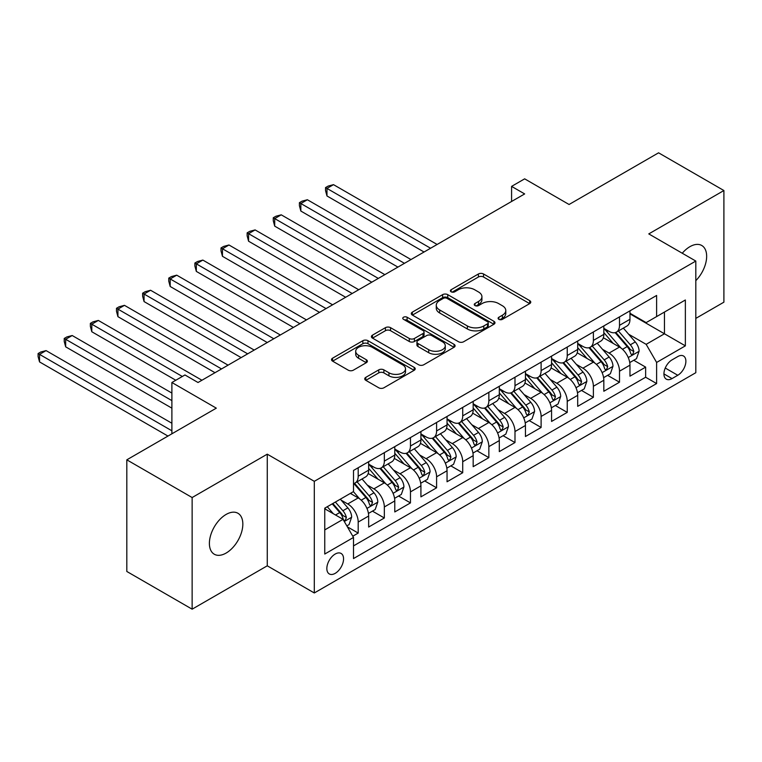 <?xml version="1.0" encoding="UTF-8"?>
<svg xmlns="http://www.w3.org/2000/svg" width="762" height="762" viewBox="0 0 762 762"><rect width="100%" height="100%" fill="white"/><g stroke="black" fill="none" stroke-linecap="round" stroke-linejoin="round"><path stroke-width="1.14" d="M498.853 319.335A2.543 1.467 0 0 0 502.444 319.335L529.704 303.609A3.629 2.096 0 0 0 530.762 302.123A3.629 2.096 0 0 0 529.704 300.647L483.537 273.987A3.629 2.096 0 0 0 478.403 273.987L451.152 289.722A2.543 1.467 0 0 0 450.409 290.76A2.543 1.467 0 0 0 451.152 291.798A2.543 1.467 0 0 0 454.743 291.798L458.267 289.76A11.611 6.706 0 0 1 474.688 289.76L478.526 291.979A11.611 6.706 0 0 1 481.927 296.723A11.611 6.706 0 0 1 478.526 301.457L475.002 303.495A2.543 1.467 0 0 0 474.259 304.533A2.543 1.467 0 0 0 475.002 305.572A2.543 1.467 0 0 0 478.593 305.572L482.117 303.533A11.611 6.706 0 0 1 498.538 303.533L502.387 305.752A11.611 6.706 0 0 1 505.787 310.496A11.611 6.706 0 0 1 502.387 315.23L498.853 317.268A2.543 1.467 0 0 0 498.11 318.306A2.543 1.467 0 0 0 498.853 319.335L498.853 317.268M226.114 553.06A23.651 13.659 120 0 0 241.564 532.219A23.651 13.659 120 0 0 237.935 513.264A23.651 13.659 120 0 0 226.114 514.436A23.651 13.659 120 0 0 210.664 535.276A23.651 13.659 120 0 0 214.284 554.231A23.651 13.659 120 0 0 226.114 553.06M695.811 280.654A23.651 13.659 120 0 0 701.754 245.488A23.651 13.659 120 0 0 689.934 246.659A23.651 13.659 120 0 0 682.257 253.241M335.204 573.348A11.83 6.829 120 0 0 342.929 562.928A11.83 6.829 120 0 0 341.119 553.46A11.83 6.829 120 0 0 335.204 554.041A11.83 6.829 120 0 0 327.479 564.461A11.83 6.829 120 0 0 329.289 573.938A11.83 6.829 120 0 0 335.204 573.348M365.808 377.352A3.629 2.096 0 0 0 364.741 378.828A3.629 2.096 0 0 0 365.808 380.314L378.752 387.791A3.629 2.096 0 0 0 383.886 387.791L414.147 370.313A3.629 2.096 0 0 0 415.214 368.837A3.629 2.096 0 0 0 414.147 367.36L367.979 340.7A3.629 2.096 0 0 0 362.855 340.7L332.584 358.178A3.629 2.096 0 0 0 331.527 359.654A3.629 2.096 0 0 0 332.584 361.14L348.234 370.17A3.629 2.096 0 0 0 353.368 370.17L366.312 362.693A3.629 2.096 0 0 0 367.379 361.207A3.629 2.096 0 0 0 366.312 359.731L358.559 355.254A9.706 5.601 0 0 1 355.711 351.292A9.706 5.601 0 0 1 361.702 346.11A9.706 5.601 0 0 1 372.275 347.329L402.669 364.874A9.706 5.601 0 0 1 405.517 368.837A9.706 5.601 0 0 1 399.526 374.009A9.706 5.601 0 0 1 388.953 372.799L383.886 369.875A3.629 2.096 0 0 0 378.752 369.875L365.808 377.352L365.808 380.314M695.811 318.392L723.9 302.171L723.9 190.529L658.578 152.819L569.071 204.492L524.656 178.841L511.588 186.385L524.656 193.929L198.015 382.505L184.956 374.961L171.888 382.505L171.888 433.797M192.138 497.538L192.138 609.181L267.262 565.814L267.262 454.171L192.138 497.538L126.816 459.829L216.313 408.156L171.888 382.505M267.262 454.171L314.306 481.327L695.811 261.061L695.811 372.704L314.306 592.969L314.306 481.327M723.9 190.529L648.776 233.905L695.811 261.061M458.524 341.738A3.629 2.096 0 0 0 463.658 341.738L493.919 324.26A3.629 2.096 0 0 0 494.986 322.783A3.629 2.096 0 0 0 493.919 321.297L447.751 294.646A3.629 2.096 0 0 0 442.627 294.646L412.356 312.125A3.629 2.096 0 0 0 411.29 313.601A3.629 2.096 0 0 0 412.356 315.077L458.524 341.738M404.517 319.888A2.543 1.467 0 0 1 407.099 320.25L407.099 317.23L454.038 344.329A3.629 2.096 0 0 1 455.095 345.805A3.629 2.096 0 0 1 454.038 347.291L423.767 364.76A3.629 2.096 0 0 1 418.643 364.76L372.475 338.109L372.475 335.147A3.629 2.096 0 0 0 371.408 336.633A3.629 2.096 0 0 0 372.475 338.109M372.475 335.147L385.429 327.67A3.629 2.096 0 0 1 390.554 327.67L409.28 338.48A3.629 2.096 0 0 0 414.404 338.48L423.005 333.518A3.629 2.096 0 0 0 424.063 332.042A3.629 2.096 0 0 0 423.005 330.556L403.508 319.307A2.543 1.467 0 0 1 402.765 318.268A2.543 1.467 0 0 1 404.327 316.916A2.543 1.467 0 0 1 407.099 317.23M192.138 609.181L126.816 571.471L126.816 459.829M352.777 536.2L358.197 533.076L347.358 526.809M341.185 500.167L347.748 503.958A14.783 8.534 60 0 1 358.197 522.056L368.656 516.026L368.656 527.037L384.334 517.989L372.447 511.121M367.322 485.08L373.875 488.871A14.783 8.534 60 0 1 384.334 506.968L394.783 500.939L394.783 511.95L410.461 502.901L398.574 496.033M393.449 469.992L400.012 473.783A14.783 8.534 60 0 1 410.461 491.89L420.919 485.851L420.919 496.862L436.597 487.813L424.701 480.946M419.576 454.904L426.139 458.695A14.783 8.534 60 0 1 436.597 476.802L447.046 470.764L447.046 481.775L462.725 472.726L450.837 465.858M445.713 439.817L452.276 443.608A14.783 8.534 60 0 1 462.725 461.715L473.173 455.676L473.173 466.687L488.852 457.638L476.964 450.771M471.84 424.739L478.403 428.52A14.783 8.534 60 0 1 488.852 446.627L499.31 440.588L499.31 451.609L514.988 442.551L503.091 435.693M497.977 409.651L504.53 413.433A14.783 8.534 60 0 1 514.988 431.54L525.437 425.501L525.437 436.521L541.115 427.463L529.228 420.605M524.104 394.564L530.666 398.345A14.783 8.534 60 0 1 541.115 416.452L551.564 410.423L551.564 421.434L567.242 412.385L555.355 405.517M550.231 379.476L556.793 383.267A14.783 8.534 60 0 1 567.242 401.364L577.701 395.335L577.701 406.346L593.379 397.297L581.492 390.43M576.367 364.388L582.92 368.179A14.783 8.534 60 0 1 593.379 386.277L603.828 380.248L603.828 391.258L619.506 382.21L619.506 371.199A14.783 8.534 -120 0 0 609.057 353.092L602.494 349.301M607.619 375.342L619.506 382.21M368.656 516.026A14.783 8.534 -120 0 0 358.197 497.919L350.358 493.395M394.783 500.939A14.783 8.534 -120 0 0 384.334 482.832L368.17 473.507M420.919 485.851A14.783 8.534 -120 0 0 410.461 467.744L394.306 458.419M447.046 470.764A14.783 8.534 -120 0 0 436.597 452.657L420.433 443.332M473.173 455.676A14.783 8.534 -120 0 0 462.725 437.578L446.561 428.244M499.31 440.588A14.783 8.534 -120 0 0 488.852 422.491L472.697 413.156M525.437 425.501A14.783 8.534 -120 0 0 514.988 407.403L498.824 398.069M551.564 410.423A14.783 8.534 -120 0 0 541.115 392.316L524.951 382.981M577.701 395.335A14.783 8.534 -120 0 0 567.242 377.228L551.088 367.903M603.828 380.248A14.783 8.534 -120 0 0 593.379 362.14L577.215 352.816M677.78 356.559L672.027 359.883A11.459 6.61 120 0 0 664.55 369.97A11.459 6.61 120 0 0 666.302 379.152A11.459 6.61 120 0 0 672.027 378.59L677.78 375.266A11.459 6.61 120 0 0 685.267 365.169A11.459 6.61 120 0 0 683.504 355.997A11.459 6.61 120 0 0 677.78 356.559M324.755 529.904L343.043 519.341L353.501 537.448L353.501 558.565L656.615 383.562L656.615 362.445L646.157 344.338L628.621 334.213M353.501 537.448L324.755 554.041L324.755 508.178L353.501 491.585L353.501 470.459L656.615 295.456L656.615 316.582L685.362 299.99L685.362 345.853L656.615 362.445M368.656 464.125L373.875 467.144A14.783 8.534 60 0 0 381.267 467.878L391.725 461.839A14.783 8.534 -120 0 0 394.783 455.076L394.783 446.627M394.783 449.037L400.012 452.057A14.783 8.534 60 0 0 407.403 452.79L417.852 446.751A14.783 8.534 -120 0 0 420.919 439.988L420.919 431.54M420.919 433.949L426.139 436.969A14.783 8.534 60 0 0 433.53 437.702L443.979 431.663A14.783 8.534 -120 0 0 447.046 424.901L447.046 416.452M447.046 418.871L452.276 421.881A14.783 8.534 60 0 0 459.667 422.615L470.116 416.585A14.783 8.534 -120 0 0 473.173 409.813L473.173 401.364M473.173 403.784L478.403 406.794A14.783 8.534 60 0 0 485.794 407.527L496.243 401.498A14.783 8.534 -120 0 0 499.31 394.726L499.31 386.277M499.31 388.696L504.53 391.716A14.783 8.534 60 0 0 511.921 392.44L522.38 386.41A14.783 8.534 -120 0 0 525.437 379.638L525.437 371.189M525.437 373.609L530.666 376.628A14.783 8.534 60 0 0 538.058 377.361L548.507 371.323A14.783 8.534 -120 0 0 551.564 364.56L551.564 356.111M551.564 358.521L556.793 361.54A14.783 8.534 60 0 0 564.185 362.274L574.634 356.235A14.783 8.534 -120 0 0 577.701 349.472L577.701 341.024M577.701 343.433L582.92 346.453A14.783 8.534 60 0 0 590.312 347.186L600.77 341.147A14.783 8.534 -120 0 0 603.828 334.385L603.828 325.936M353.501 545.897L645.643 377.228L645.643 367.122L629.964 376.171L629.964 365.16A14.783 8.534 -120 0 0 619.506 347.053L603.352 337.728M603.828 328.346L609.057 331.365A14.783 8.534 -120 0 0 616.448 332.099A14.783 8.534 -120 0 0 619.506 325.326L619.506 316.878M616.448 332.099L626.897 326.06A14.783 8.534 -120 0 0 629.964 319.297L629.964 310.848M358.197 467.744L358.197 476.193A14.783 8.534 60 0 1 355.14 482.965A14.783 8.534 60 0 1 353.501 483.556M355.14 482.965L365.589 476.926A14.783 8.534 -120 0 0 368.656 470.164L368.656 461.715M384.334 452.657L384.334 461.105A14.783 8.534 60 0 1 381.267 467.878M410.461 437.569L410.461 446.018A14.783 8.534 60 0 1 407.403 452.79M436.597 422.491L436.597 430.94A14.783 8.534 60 0 1 433.53 437.702M462.725 407.403L462.725 415.852A14.783 8.534 60 0 1 459.667 422.615M488.852 392.316L488.852 400.764A14.783 8.534 60 0 1 485.794 407.527M514.988 377.228L514.988 385.677A14.783 8.534 60 0 1 511.921 392.44M541.115 362.14L541.115 370.589A14.783 8.534 60 0 1 538.058 377.361M567.242 347.053L567.242 355.502A14.783 8.534 60 0 1 564.185 362.274M593.379 331.965L593.379 340.414A14.783 8.534 60 0 1 590.312 347.186M593.379 386.277L593.379 397.297M567.242 401.364L567.242 412.385M541.115 416.452L541.115 427.463M514.988 431.54L514.988 442.551M488.852 446.627L488.852 457.638M462.725 461.715L462.725 472.726M436.597 476.802L436.597 487.813M410.461 491.89L410.461 502.901M384.334 506.968L384.334 517.989M358.197 522.056L358.197 533.076M343.043 519.341L324.755 508.778M646.157 344.338L664.454 333.775L664.454 312.058L685.362 299.99M629.964 313.868L685.362 345.853M629.964 313.258L646.157 322.612L656.615 316.582M267.262 565.814L314.306 592.969M511.588 186.385L511.588 201.473M633.746 360.255L645.643 367.122M645.643 377.228L656.615 383.562M499.872 319.697L502.387 318.249A11.611 6.706 0 0 0 505.787 313.506L505.787 310.496M481.927 296.723L481.927 299.733A11.611 6.706 0 0 1 478.526 304.476L476.021 305.924M529.657 303.638L483.537 277.006A3.629 2.096 0 0 0 478.403 277.006L452.161 292.151M493.871 324.288L447.751 297.666A3.629 2.096 0 0 0 442.627 297.666L412.404 315.106M487.509 323.821A2.543 1.467 0 0 0 488.252 322.783A2.543 1.467 0 0 0 487.509 321.745L446.98 298.352A2.543 1.467 0 0 0 443.389 298.352L439.674 300.495A11.611 6.706 0 0 0 436.274 305.238A11.611 6.706 0 0 0 439.674 309.972L467.373 325.965A11.611 6.706 0 0 0 483.784 325.965L487.509 323.821L487.509 326.841A2.543 1.467 0 0 0 488.252 325.803L488.252 322.783M436.274 305.238L436.274 308.248A11.611 6.706 0 0 0 439.674 312.992L439.674 309.972M487.509 326.841L483.784 328.984A11.611 6.706 0 0 1 467.373 328.984L439.674 312.992M372.523 338.137L385.429 330.689L385.429 327.67M424.063 332.042L424.063 335.051A3.629 2.096 0 0 1 423.005 336.537L414.404 341.5A3.629 2.096 0 0 1 409.28 341.5L390.554 330.689A3.629 2.096 0 0 0 385.429 330.689M407.099 320.25L453.99 347.32M428.711 349.701A9.706 5.601 0 0 0 439.283 350.911A9.706 5.601 0 0 0 445.275 345.738A9.706 5.601 0 0 0 442.427 341.776L431.721 335.594A3.629 2.096 0 0 0 426.596 335.594L417.995 340.557A3.629 2.096 0 0 0 416.938 342.033A3.629 2.096 0 0 0 417.995 343.51L428.711 349.701L428.711 352.711A9.706 5.601 0 0 0 439.283 353.93A9.706 5.601 0 0 0 445.275 348.748L445.275 345.738M416.938 342.033L416.938 345.053A3.629 2.096 0 0 0 417.995 346.529L417.995 343.51M428.711 352.711L417.995 346.529M405.517 368.837L405.517 371.856A9.706 5.601 0 0 1 399.526 377.028A9.706 5.601 0 0 1 388.953 375.818L383.886 372.894A3.629 2.096 0 0 0 378.752 372.894L365.855 380.343M355.711 351.292L355.711 354.301A9.706 5.601 0 0 0 358.559 358.264L358.559 355.254M366.265 362.722L358.559 358.264M414.099 370.342L367.979 343.719A3.629 2.096 0 0 0 362.855 343.719L332.632 361.159M629.736 362.569L636.489 358.673L639.108 351.13A9.792 5.658 -120 0 0 635.289 341.938L623.354 328.108M620.963 348.015L606.8 331.622A28.27 16.326 -120 0 0 603.828 328.508M613.191 343.414L605.276 334.242A23.47 13.545 -120 0 0 603.828 332.661M437.112 244.469L333.508 184.652L326.974 188.424L326.974 195.967L424.053 252.012M615.115 332.632L627.193 346.615A9.792 5.658 60 0 1 630.679 353.358L631.393 354.52L632.717 354.33L633.822 351.549A9.792 5.658 -120 0 0 630.326 344.795L618.392 330.975M615.829 332.403L628.802 347.424A4.991 2.877 60 0 1 630.06 349.377L633.822 351.549M326.974 195.967L325.536 190.614L325.536 187.595L430.578 248.241M325.536 187.595L328.155 186.08L333.508 184.652M603.609 377.657L610.362 373.761L612.972 366.217A9.792 5.658 -120 0 0 609.162 357.016L597.217 343.195M594.827 363.093L580.673 346.7A28.27 16.326 -120 0 0 577.701 343.595M587.064 358.502L579.149 349.329A23.47 13.545 -120 0 0 577.701 347.748M410.985 259.556L307.381 199.739L300.847 203.511L300.847 211.055L397.916 267.1M588.988 347.72L601.056 361.693A9.792 5.658 60 0 1 604.552 368.446L605.266 369.608L606.59 369.418L607.685 366.636A9.792 5.658 -120 0 0 604.199 359.883L592.255 346.062M589.693 347.491L602.666 362.512A4.991 2.877 60 0 1 603.923 364.465L607.685 366.636M300.847 211.055L299.409 205.692L299.409 202.682L404.451 263.328M299.409 202.682L302.019 201.168L307.381 199.739M577.482 392.744L584.235 388.849L586.845 381.305A9.792 5.658 -120 0 0 583.025 372.104L571.09 358.283M568.7 378.181L554.536 361.788A28.27 16.326 -120 0 0 551.564 358.683M560.937 373.58L553.012 364.417A23.47 13.545 -120 0 0 551.564 362.836M384.858 274.644L281.245 214.827L274.711 218.599L274.711 226.143L371.789 282.188M562.851 362.798L574.929 376.78A9.792 5.658 60 0 1 578.425 383.534L579.13 384.686L580.453 384.505L581.558 381.714A9.792 5.658 -120 0 0 578.063 374.971L566.128 361.15M563.566 362.569L576.539 377.6A4.991 2.877 60 0 1 577.796 379.552L581.558 381.714M274.711 226.143L273.272 220.78L273.272 217.77L378.323 278.416M273.272 217.77L275.892 216.256L281.245 214.827M551.345 407.832L558.098 403.936L560.708 396.392A9.792 5.658 -120 0 0 556.898 387.191L544.963 373.37M542.573 393.268L528.409 376.876A28.27 16.326 -120 0 0 525.437 373.771M534.8 388.668L526.885 379.505A23.47 13.545 -120 0 0 525.437 377.923M358.721 289.731L255.118 229.914L248.583 233.677L248.583 241.221L345.653 297.266M536.724 377.885L548.802 391.868A9.792 5.658 60 0 1 552.288 398.612L553.002 399.774L554.326 399.593L555.422 396.802A9.792 5.658 -120 0 0 551.936 390.058L539.991 376.238M537.429 377.657L550.412 392.687A4.991 2.877 60 0 1 551.669 394.63L555.422 396.802M248.583 241.221L247.145 235.868L247.145 232.848L352.187 293.494M247.145 232.848L249.755 231.343L255.118 229.914M525.218 422.92L531.971 419.014L534.581 411.47A9.792 5.658 -120 0 0 530.771 402.279L518.827 388.458M516.436 408.356L502.282 391.963A28.27 16.326 -120 0 0 499.31 388.858M508.673 403.755L500.748 394.583A23.47 13.545 -120 0 0 499.31 393.011M332.594 304.81L228.981 244.993L222.456 248.764L222.456 256.308L319.526 312.353M510.588 392.973L522.665 406.956A9.792 5.658 60 0 1 526.161 413.699L526.875 414.861L528.199 414.68L529.295 411.89A9.792 5.658 -120 0 0 525.799 405.146L513.864 391.325M511.302 392.744L524.275 407.765A4.991 2.877 60 0 1 525.532 409.718L529.295 411.89M222.456 256.308L221.018 250.955L221.018 247.936L326.06 308.581M221.018 247.936L223.628 246.431L228.981 244.993M499.091 438.007L505.835 434.102L508.454 426.558A9.792 5.658 -120 0 0 504.634 417.366L492.7 403.546M490.309 423.443L476.145 407.051A28.27 16.326 -120 0 0 473.173 403.946M482.546 418.843L474.621 409.67A23.47 13.545 -120 0 0 473.173 408.099M306.457 319.897L202.854 260.08L196.32 263.852L196.32 271.396L293.399 327.441M484.461 408.061L496.538 422.043A9.792 5.658 60 0 1 500.024 428.787L500.739 429.949L502.063 429.758L503.168 426.977A9.792 5.658 -120 0 0 499.672 420.233L487.737 406.413M485.175 407.832L498.148 422.853A4.991 2.877 60 0 1 499.405 424.805L503.168 426.977M196.32 271.396L194.881 266.043L194.881 263.023L299.933 323.669M194.881 263.023L197.501 261.518L202.854 260.08M472.954 453.085L479.708 449.189L482.317 441.646A9.792 5.658 -120 0 0 478.507 432.454L466.573 418.633M464.172 438.531L450.018 422.138A28.27 16.326 -120 0 0 447.046 419.024M456.409 433.93L448.494 424.758A23.47 13.545 -120 0 0 447.046 423.186M280.33 334.985L176.727 275.168L170.193 278.94L170.193 286.483L267.262 342.529M458.333 423.148L470.411 437.131A9.792 5.658 60 0 1 473.897 443.875L474.612 445.037L475.936 444.846L477.031 442.065A9.792 5.658 -120 0 0 473.545 435.321L461.601 421.5M459.038 422.92L472.021 437.94A4.991 2.877 60 0 1 473.278 439.893L477.031 442.065M170.193 286.483L168.754 281.13L168.754 278.111L273.796 338.757M168.754 278.111L171.364 276.606L176.727 275.168M446.827 468.173L453.58 464.277L456.19 456.733A9.792 5.658 -120 0 0 452.38 447.542L440.436 433.711M438.045 453.619L423.882 437.226A28.27 16.326 -120 0 0 420.919 434.111M430.282 449.018L422.358 439.845A23.47 13.545 -120 0 0 420.919 438.274M254.203 350.072L150.59 290.255L144.056 294.027L144.056 301.571L241.135 357.616M432.197 438.236L444.275 452.218A9.792 5.658 60 0 1 447.77 458.962L448.485 460.124L449.799 459.934L450.904 457.152A9.792 5.658 -120 0 0 447.408 450.409L435.473 436.578M432.911 438.007L445.884 453.028A4.991 2.877 60 0 1 447.142 454.981L450.904 457.152M144.056 301.571L142.627 296.218L142.627 293.199L247.669 353.844M142.627 293.199L145.237 291.684L150.59 290.255M420.691 483.26L427.444 479.365L430.063 471.821A9.792 5.658 -120 0 0 426.244 462.629L414.309 448.799M411.918 468.706L397.754 452.314A28.27 16.326 -120 0 0 394.783 449.199M404.146 464.106L396.23 454.933A23.47 13.545 -120 0 0 394.783 453.352M228.067 365.16L124.463 305.343L117.929 309.115L117.929 316.659L215.008 372.704M406.07 453.323L418.147 467.306A9.792 5.658 60 0 1 421.634 474.05L422.348 475.212L423.672 475.021L424.777 472.24A9.792 5.658 -120 0 0 421.281 465.487L409.346 451.666M406.784 453.095L419.757 468.116A4.991 2.877 60 0 1 421.015 470.068L424.777 472.24M117.929 316.659L116.491 311.306L116.491 308.286L221.532 368.932M116.491 308.286L119.101 306.772L124.463 305.343M394.564 498.348L401.317 494.452L403.927 486.908A9.792 5.658 -120 0 0 400.117 477.707L388.172 463.887M385.782 483.784L371.627 467.392A28.27 16.326 -120 0 0 368.656 464.287M378.019 479.193L370.103 470.021A23.47 13.545 -120 0 0 368.656 468.44M201.94 380.248L98.327 320.431L91.802 324.202L91.802 331.746L175.803 380.248M379.943 468.411L392.011 482.384A9.792 5.658 60 0 1 395.507 489.137L396.221 490.299L397.545 490.109L398.64 487.328A9.792 5.658 -120 0 0 395.154 480.574L383.21 466.754M380.648 468.182L393.621 483.203A4.991 2.877 60 0 1 394.878 485.156L398.64 487.328M91.802 331.746L90.364 326.384L90.364 323.374L182.337 376.476M90.364 323.374L92.974 321.859L98.327 320.431M368.437 513.436L375.19 509.54L377.8 501.996A9.792 5.658 -120 0 0 373.98 492.795L362.045 478.974M359.654 498.872L353.406 491.642M351.892 494.271L350.872 493.1M171.888 393.068L72.2 335.518L65.665 339.29L65.665 346.834L171.888 408.156M353.806 483.489L365.884 497.472A9.792 5.658 60 0 1 369.38 504.225L370.084 505.377L371.408 505.196L372.513 502.406A9.792 5.658 -120 0 0 369.018 495.662L357.083 481.841M354.52 483.26L367.494 498.291A4.991 2.877 60 0 1 368.751 500.243L372.513 502.406M65.665 346.834L64.227 341.471L64.227 338.461L171.888 400.612M64.227 338.461L66.846 336.947L72.2 335.518M346.834 525.904L349.053 524.627L351.663 517.084A9.792 5.658 -120 0 0 347.853 507.883L340.338 499.177M333.318 513.731L327.269 506.72M325.755 509.359L324.755 508.197M171.888 423.243L46.072 350.606L39.538 354.368L39.538 361.912L167.964 436.064M332.232 503.853L339.757 512.559A9.792 5.658 60 0 1 343.243 519.303L343.957 520.465L345.281 520.284L346.377 517.493A9.792 5.658 -120 0 0 342.89 510.75L335.375 502.044M332.842 503.511L341.366 513.378A4.991 2.877 60 0 1 342.624 515.322L346.377 517.493M39.538 361.912L38.1 356.559L38.1 353.539L171.888 430.787M38.1 353.539L40.71 352.034L46.072 350.606M347.748 503.958L358.197 497.919M373.875 488.871L384.334 482.832M400.012 473.783L410.461 467.744M426.139 458.695L436.597 452.657M452.276 443.608L462.725 437.578M478.403 428.52L488.852 422.491M504.53 413.433L514.988 407.403M530.666 398.345L541.115 392.316M556.793 383.267L567.242 377.228M582.92 368.179L593.379 362.14M609.057 353.092L619.506 347.053M619.506 325.326L629.964 319.297M358.197 476.193L368.656 470.164M384.334 461.105L394.783 455.076M410.461 446.018L420.919 439.988M436.597 430.94L447.046 424.901M462.725 415.852L473.173 409.813M488.852 400.764L499.31 394.726M514.988 385.677L525.437 379.638M541.115 370.589L551.564 364.56M567.242 355.502L577.701 349.472M593.379 340.414L603.828 334.385M619.506 371.199L629.964 365.16M665.245 368.036L677.78 375.266M663.931 373.913L672.027 378.59M502.387 318.249L502.387 315.23M475.002 305.572L475.002 303.495M478.526 304.476L478.526 301.457M451.152 291.798L451.152 289.722M478.403 277.006L478.403 273.987M483.537 277.006L483.537 273.987M529.704 303.609L529.704 300.647M412.356 315.077L412.356 312.125M442.627 297.666L442.627 294.646M447.751 297.666L447.751 294.646M493.919 324.26L493.919 321.297M467.373 328.984L467.373 325.965M483.784 328.984L483.784 325.965M390.554 330.689L390.554 327.67M409.28 341.5L409.28 338.48M414.404 341.5L414.404 338.48M423.005 336.537L423.005 333.518M454.038 347.291L454.038 344.329M378.752 372.894L378.752 369.875M383.886 372.894L383.886 369.875M388.953 375.818L388.953 372.799M366.312 362.693L366.312 359.731M332.584 361.14L332.584 358.178M362.855 343.719L362.855 340.7M367.979 343.719L367.979 340.7M414.147 370.313L414.147 367.36M628.25 357.549L639.042 351.32M606.8 331.622L608.143 330.841M630.326 344.795L635.289 341.938M622.516 349.31L627.193 346.615M602.113 372.637L612.905 366.408M580.673 346.7L582.016 345.929M604.199 359.883L609.162 357.016M596.389 364.398L601.056 361.693M575.986 387.725L586.778 381.495M554.536 361.788L555.889 361.017M578.063 374.971L583.025 372.104M570.262 379.476L574.929 376.78M549.859 402.812L560.651 396.573M528.409 376.876L529.752 376.104M551.936 390.058L556.898 387.191M544.125 394.564L548.802 391.868M523.723 417.89L534.514 411.661M502.282 391.963L503.625 391.182M525.799 405.146L530.771 402.279M517.998 409.651L522.665 406.956M497.596 432.978L508.387 426.749M476.145 407.051L477.498 406.27M499.672 420.233L504.634 417.366M491.871 424.739L496.538 422.043M471.459 448.066L482.26 441.836M450.018 422.138L451.361 421.357M473.545 435.321L478.507 432.454M465.734 439.826L470.411 437.131M445.332 463.153L456.124 456.924M423.882 437.226L425.234 436.445M447.408 450.409L452.38 447.542M439.607 454.914L444.275 452.218M419.205 478.241L429.997 472.011M397.754 452.314L399.098 451.533M421.281 465.487L426.244 462.629M413.471 470.002L418.147 467.306M393.068 493.328L403.86 487.099M371.627 467.392L372.97 466.62M395.154 480.574L400.117 477.707M387.344 485.089L392.011 482.384M366.941 508.416L377.733 502.187M369.018 495.662L373.98 492.795M361.217 500.167L365.884 497.472M344.291 521.494L351.606 517.265M342.89 510.75L347.853 507.883M335.528 514.998L339.757 512.559"/></g></svg>
